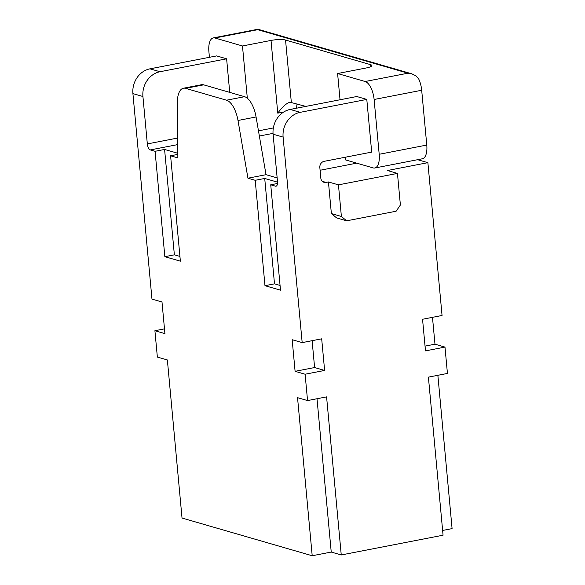 <?xml version="1.0" encoding="UTF-8"?>
<svg xmlns="http://www.w3.org/2000/svg" width="585" height="585" viewBox="0 0 585 585"><rect width="100%" height="100%" fill="white"/><g stroke="black" fill="none" stroke-linecap="round" stroke-linejoin="round"><path stroke-width="0.88" d="M338.452 184.853L341.391 216.472L331.373 213.569L328.441 181.957L338.452 184.853L397.456 173.409L387.438 170.513L427.884 162.667L442.055 315.476L422.553 319.264L425.485 350.876L444.988 347.095L434.977 344.192L432.483 317.333M397.456 173.409L400.389 205.028L396.118 211.222L346.634 220.816L341.391 216.472M418.524 159.522L418.567 159.968M292.164 339.709L295.096 371.321L314.606 367.541L324.616 370.444L321.684 338.825L302.174 342.613L292.164 339.709M312.112 340.682L314.606 367.541M331.373 213.569L336.624 217.92L346.634 220.816M177.825 154.389L170.593 155.793L180.37 261.181L164.853 256.683L155.076 151.296L164.59 149.453L174.367 254.833L164.853 256.683M164.48 328.858L154.908 330.715L157.358 357.062L167.368 359.965L182.03 518.047L312.207 555.75L331.234 552.057L341.252 554.96L443.064 535.209L428.403 377.128L447.437 373.442L444.988 347.095M356.711 163.156L320.09 170.257M277.531 182.169L264.72 178.454L274.497 283.842L264.983 285.685L280.5 290.182L270.731 184.794L275.484 186.176L276.515 185.971M264.983 285.685L255.206 180.297L264.72 178.454M170.593 155.793L177.855 157.891L177.35 102.909A21.594 9.514 79 0 1 183.434 88.225L201.518 84.723A21.594 9.514 79 0 1 203.675 84.84L244.603 96.693A21.594 9.514 -101 0 1 256.076 116.971L238 120.481L247.945 178.198L255.206 180.297M238 120.481A21.594 9.514 -101 0 0 226.519 100.203L185.591 88.35L203.675 84.84M183.434 88.225A21.594 9.514 79 0 1 185.591 88.35M154.908 330.715L164.926 333.618L161.994 301.999L151.976 299.103L132.912 93.6A21.594 18.91 106.2 0 1 149.987 68.833L216.604 55.911L226.614 58.807L160.005 71.728A21.594 18.91 106.2 0 0 142.93 96.503L147.325 143.925A5.397 2.377 79 0 0 150.316 149.921L155.076 151.296M295.096 371.321L305.107 374.224L307.549 400.571L297.538 397.668L312.207 555.75M275.484 186.176A5.397 2.377 79 0 0 276.025 186.205A5.397 2.377 79 0 0 277.495 181.628L273.1 134.206A21.594 18.91 106.2 0 1 290.175 109.439L300.185 112.335A21.594 18.91 106.2 0 0 283.111 137.109L302.174 342.613M256.076 116.971L266.029 174.688L247.945 178.198M277.151 177.913L266.029 174.688M277.509 183.478L270.731 184.794M307.549 400.571L326.584 396.879L341.252 554.96M331.234 552.057L317.011 398.736M425.039 346.123L434.977 344.192M179.931 256.449L174.367 254.833M274.497 283.842L280.061 285.451M417.624 159.698L427.884 162.667M437.865 375.292L452.088 528.621L442.626 530.449M305.107 374.224L324.616 370.444M290.175 109.439L356.784 96.518L366.795 99.421L371.687 152.107L324.105 161.343A5.397 4.731 -73.8 0 0 319.841 167.529L320.814 178.074A5.397 4.731 -73.8 0 0 324.075 182.33A5.397 4.731 -73.8 0 0 326.064 182.418L322.342 181.343M328.441 181.957L326.064 182.418M300.185 112.335L366.795 99.421M177.811 153.277L164.59 149.453M259.367 136.027L273.034 133.38M229.73 92.386L226.614 58.807M379.197 154.286A16.197 7.13 79 0 1 374.773 168.012L422.348 158.784A16.197 7.13 79 0 0 426.772 145.058L379.197 154.286L374.115 99.487A16.197 7.13 -101 0 0 365.135 81.505L337.603 73.527L340.031 99.764M345.362 157.219L345.618 159.939L373.157 167.917A16.197 7.13 79 0 0 374.773 168.012M283.754 111.991L277.765 113.146C282.255 106.938 286.336 103.289 289.999 102.199L305.787 106.412M337.603 73.527L366.144 67.992A10.793 2.135 174.7 0 0 371.892 65.542A10.793 2.135 174.7 0 0 370.656 64.694L285.546 40.036A10.793 2.135 -5.3 0 0 271.023 40.431L242.475 45.974L214.936 37.996A16.197 7.13 79 0 0 213.32 37.901L257.934 29.25L257.758 29.689L214.936 37.996M426.772 145.058L421.69 90.258A16.197 7.13 -101 0 0 418.801 79.165L416.184 75.999L411.847 73.834L257.948 29.25M365.135 81.505L407.957 73.198L411.752 73.805M297.092 103.889A10.793 4.753 -101 0 0 296.719 108.166M209.423 57.301L208.896 51.626A16.197 7.13 79 0 1 213.32 37.901M247.323 98.214L242.475 45.974M258.468 130.843L273.349 127.954M132.912 93.6L142.93 96.503M273.1 134.206L283.111 137.109M149.987 68.833L160.005 71.728M244.603 96.693L226.519 100.203M147.325 143.925L177.672 138.038M150.316 149.921L177.73 144.597M291.315 102.214L285.546 40.036M370.656 64.694L370.832 66.602M277.765 113.146L271.023 40.431M421.69 90.258L374.115 99.487M407.957 73.198L257.758 29.689"/></g></svg>
